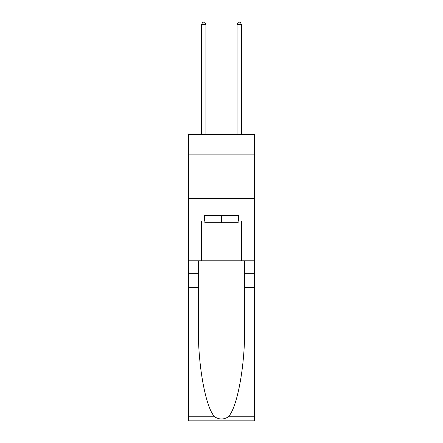 <?xml version="1.0" encoding="UTF-8"?>
<svg xmlns="http://www.w3.org/2000/svg" width="443" height="443" viewBox="0 0 443 443"><rect width="100%" height="100%" fill="white"/><g stroke="black" fill="none" stroke-linecap="round" stroke-linejoin="round"><path stroke-width="0.66" d="M254.398 154.103L254.398 134.539L188.602 134.539L188.602 154.103L254.398 154.103L254.398 260.8L241.507 260.8L241.507 220.968L238.661 220.968L238.661 215.63L204.339 215.63L204.339 220.968L204.871 220.968M188.602 287.474L198.337 287.474L198.337 327.128C197.866 365.026 205.552 407.366 214.622 416.791C219.202 419.72 223.787 419.72 228.378 416.791L254.398 416.791L254.398 420.85L188.602 420.85L188.602 154.103M238.129 215.63L238.129 222.746L204.871 222.746L204.871 215.63M221.5 215.63L221.5 222.746M228.378 416.791C237.448 407.366 245.134 365.026 244.663 327.128L244.663 260.8M244.663 287.474L254.398 287.474L254.398 260.8M198.337 260.8L198.337 287.474M254.398 416.791L254.398 287.474M188.602 260.8L201.493 260.8L201.493 220.968L204.339 220.968M188.602 198.558L254.398 198.558M201.493 260.8L241.507 260.8M238.129 220.968L238.661 220.968M205.94 134.539L205.94 24.459L201.493 24.459L201.493 134.539M201.493 24.459L202.828 22.15L204.605 22.15L205.94 24.459M241.507 134.539L241.507 24.459L237.06 24.459L237.06 134.539M237.06 24.459L238.395 22.15L240.172 22.15L241.507 24.459M244.663 273.248L254.398 273.248M198.337 273.248L188.602 273.248M188.602 416.791L214.622 416.791"/></g></svg>
